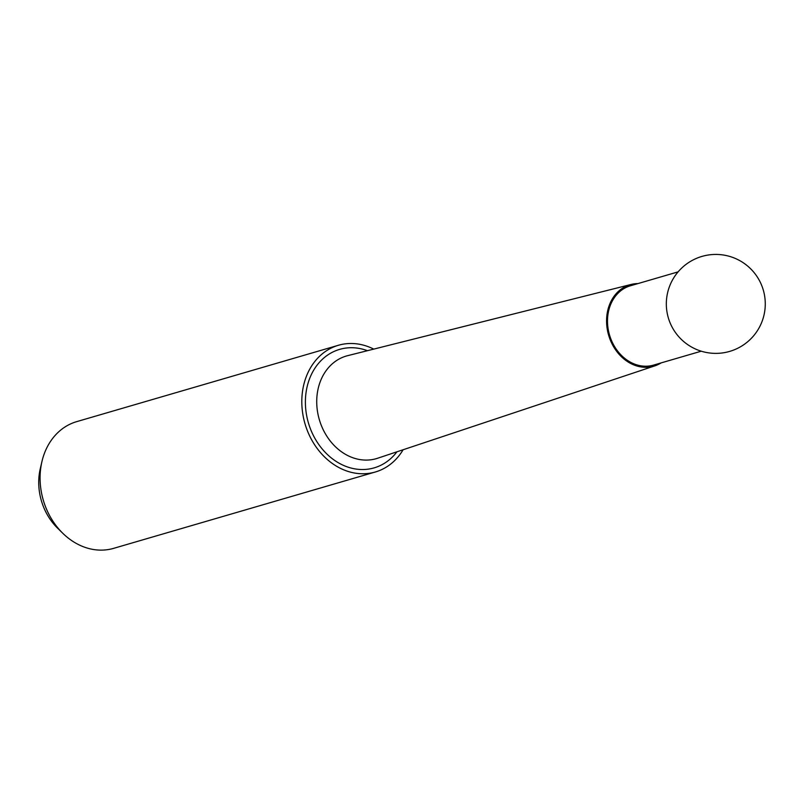 <?xml version="1.0" encoding="UTF-8"?>
<svg xmlns="http://www.w3.org/2000/svg" width="805" height="805" viewBox="0 0 805 805"><rect width="100%" height="100%" fill="white"/><g stroke="black" fill="none" stroke-linecap="round" stroke-linejoin="round"><path stroke-width="1.21" d="M701.256 351.191L653.559 365.108A41.317 33.84 -106.3 0 1 609.496 334.93A41.317 33.84 -106.3 0 1 630.416 285.785L678.112 271.869M403.114 449.743A66 54.066 -106.3 0 1 375.382 471.982A66 54.066 -106.3 0 1 347.438 471.227A66 54.066 -106.3 0 1 302.006 407.139A66 54.066 -106.3 0 1 338.412 345.275A66 54.066 -106.3 0 1 366.366 346.029A66 54.066 -106.3 0 1 373.751 349.108M661.116 362.904A42.423 34.746 -106.3 0 1 654.888 365.852A42.423 34.746 -106.3 0 1 635.9 365.681A42.423 34.746 -106.3 0 1 606.658 323.841A42.423 34.746 -106.3 0 1 631.14 284.447A42.423 34.746 -106.3 0 1 637.973 283.581M375.382 471.982L113.656 548.346A66 54.066 -106.3 0 1 62.84 533.323A66 54.066 -106.3 0 1 41.92 461.627A66 54.066 -106.3 0 1 76.686 421.639L338.412 345.275M62.84 533.323L57.558 528.15A54.609 44.738 -106.3 0 1 40.25 468.822L41.92 461.627M396.946 451.796A61.703 50.544 -106.3 0 1 331.7 458.236A61.703 50.544 -106.3 0 1 308.375 382.164A61.703 50.544 -106.3 0 1 365.752 350.095A61.703 50.544 -106.3 0 1 367.442 350.698M631.14 284.447L347.68 355.659A53.452 43.792 73.7 0 0 319.313 419.596A53.452 43.792 73.7 0 0 377.615 458.246L654.888 365.852M731.393 256.956A49.477 49.477 0 0 0 667.345 313.89A49.477 49.477 0 0 0 748.67 340.887A49.477 49.477 0 0 0 731.393 256.956"/></g></svg>
